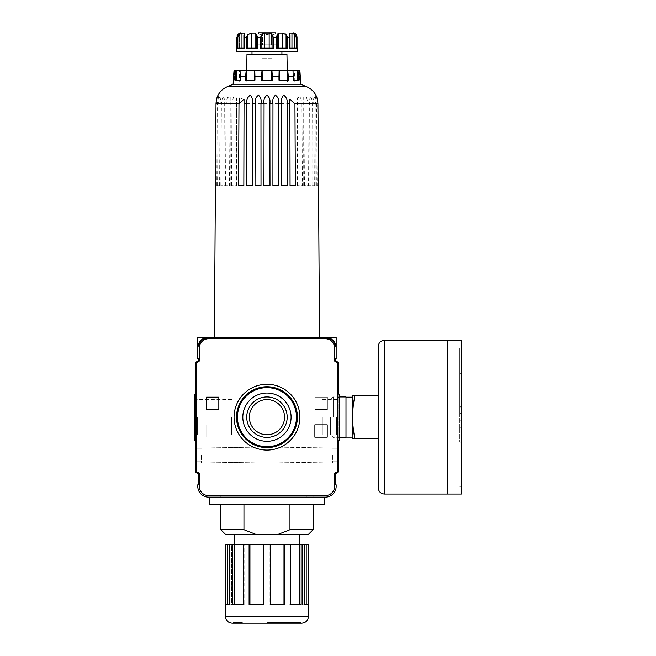 <?xml version="1.0" encoding="UTF-8"?>
<svg xmlns="http://www.w3.org/2000/svg" width="656" height="656" viewBox="0 0 656 656"><rect width="100%" height="100%" fill="white"/><g stroke="black" fill="none" stroke-linecap="round" stroke-linejoin="round"><path stroke-width="0.49" stroke-dasharray="3.28 2.46" d="M225.451 534.328L255.766 534.328L243.95 529.72L220.834 529.72M338.299 454.993L338.299 461.758L338.299 454.993M195.619 440.389L195.619 472.074L198.694 473.845L198.694 484.825L197.776 484.825L197.776 486.358A10.767 10.767 0 0 0 208.534 497.125L325.384 497.125A10.758 10.758 0 0 0 336.151 486.367L336.151 484.825L335.224 484.825L335.224 473.845L338.299 472.074L338.299 362.374L335.224 360.595L335.224 358.75L336.151 358.75L336.151 347.983M338.299 393.961L338.299 440.389M338.299 363.752L338.299 391.427L338.299 363.752L337.381 363.752L337.381 391.427L337.381 363.752L338.299 363.752M306.934 497.125L319.234 497.125L306.934 497.125L306.934 495.583L319.234 495.583L319.234 497.125M319.234 495.583L313.084 495.583L313.084 497.125M313.084 495.583L306.934 495.583M308.476 534.328L278.152 534.328L289.968 529.72L289.968 504.808L243.95 504.808L289.968 504.808M313.084 529.72L289.968 529.72M220.834 497.125L214.684 497.125L226.984 497.125L220.834 497.125L220.834 495.583L214.684 495.583L214.684 497.125M255.766 534.328L278.152 534.328M243.95 529.72L243.95 504.808L220.834 504.808L243.95 504.808M242.359 623.2L242.359 622.585L242.359 623.2M266.959 623.2L266.959 622.585L300.784 622.585L266.959 622.585L266.959 623.2L301.399 623.2L300.784 622.585M242.359 622.585L233.134 622.585L242.359 622.585M306.204 604.75L302.449 604.75L302.449 544.783L304.441 544.783L304.441 604.75L308.345 604.75L302.449 604.75L304.441 604.75L302.449 604.75L302.449 544.783L308.345 544.783L308.345 604.75L306.204 604.75L306.204 544.783M299.448 604.75L289.181 604.75L289.181 544.783L290.493 544.783L290.493 604.75L301.161 604.75L289.181 604.75L290.493 604.75L289.181 604.75L289.181 544.783L301.161 544.783L301.161 604.75L299.448 604.75L299.448 544.783M249.936 604.75L263.966 604.75L263.966 544.783L263.966 604.75L249.108 604.75L263.966 604.75L263.966 544.783L249.936 544.783L249.936 604.75L249.108 604.75L249.108 544.783L249.936 544.783M234.471 604.75L244.745 604.75L244.745 544.783L243.433 544.783L244.745 544.783L243.433 544.783L243.433 604.75L244.745 604.75L232.765 604.75L244.745 604.75L244.745 544.783L234.471 544.783L234.471 604.75L232.765 604.75L232.765 544.783L234.471 544.783M227.714 604.75L231.478 604.75L229.485 604.75L229.485 544.783L231.478 544.783L229.485 544.783L231.478 544.783L231.478 604.75L227.714 604.75L227.714 544.783L231.478 544.783L231.478 604.75L225.582 604.75L225.582 544.783L227.714 544.783M283.991 604.75L269.96 604.75L269.96 544.783L270.239 604.75L284.811 604.75L269.96 604.75L269.96 544.783L284.811 544.783L284.811 604.75L283.991 604.75L283.991 544.783M209.305 497.125L324.622 497.125L209.305 497.125M324.622 504.808L209.305 504.808M234.676 534.328L299.251 534.328L234.676 534.328M336.151 337.225L208.534 337.225A10.758 10.758 0 0 0 197.776 347.983L197.817 347.049L197.776 347.983M336.151 347.992A10.767 10.767 0 0 0 325.384 337.225M197.776 347.992L197.776 358.75L198.694 358.75L198.694 360.595L195.619 362.374L195.619 394.108L194.701 394.108L194.701 440.242L194.701 394.108L194.701 440.233L194.701 394.108L195.619 394.108L195.619 440.242L195.619 393.961M208.534 337.225L197.776 337.225M194.701 393.961L194.701 440.389M232.765 544.783L229.485 544.783M249.108 544.783L243.433 544.783M270.239 544.783L263.687 544.783M290.493 544.783L284.811 544.783M304.441 544.783L301.161 544.783M301.711 623.2L232.216 623.2M234.676 544.783L299.251 544.783L234.676 544.783M214.684 495.583L226.984 495.583L226.984 497.125M226.984 495.583L220.834 495.583M219.03 437.158L206.73 437.158L206.73 424.858L219.03 424.858L219.03 437.158L219.03 424.858L206.73 424.858L206.73 437.158L219.03 437.158M337.684 471.516L337.684 362.834L334.609 361.054L334.609 347.983A9.225 9.225 0 0 0 325.384 338.758L208.534 338.758A9.225 9.225 0 0 0 199.309 347.983L199.309 361.054L196.234 362.834L196.234 471.516L199.309 473.296L199.309 486.358A9.225 9.225 0 0 0 208.534 495.583L325.384 495.583A9.225 9.225 0 0 0 334.609 486.358L334.609 473.296L337.684 471.516L334.609 473.296L334.609 486.358A9.225 9.225 0 0 1 325.384 495.583L208.534 495.583A9.225 9.225 0 0 1 199.309 486.358L199.309 473.296L196.234 471.516L196.234 362.834L199.309 361.054L199.309 347.983A9.225 9.225 0 0 1 208.534 338.758L325.384 338.758A9.225 9.225 0 0 1 334.609 347.983L334.609 361.054L337.684 362.834L337.684 471.516L334.609 473.296L334.609 486.358A9.225 9.225 0 0 1 325.384 495.583L208.534 495.583A9.225 9.225 0 0 1 199.309 486.358L199.309 473.296L196.234 471.516L196.234 362.834L199.309 361.054L199.309 347.983A9.225 9.225 0 0 1 208.534 338.758L325.384 338.758A9.225 9.225 0 0 1 334.609 347.983L334.609 361.054L337.684 362.834L337.684 471.516M234.061 417.175A32.898 32.898 0 0 0 283.408 445.67A32.898 32.898 0 0 0 283.408 388.68A32.898 32.898 0 0 0 234.061 417.175A32.898 32.898 0 0 0 283.408 445.67A32.898 32.898 0 0 0 283.408 388.68A32.898 32.898 0 0 0 234.061 417.175A32.898 32.898 0 0 0 283.408 445.67A32.898 32.898 0 0 0 283.408 388.68A32.898 32.898 0 0 0 234.061 417.175M327.385 397.183L327.385 409.483L315.085 409.483L315.085 397.183L327.385 397.183L315.085 397.183L315.085 409.483L327.385 409.483L327.385 397.183M339.226 394.108L339.226 440.233L338.299 440.233L339.226 440.233L339.226 394.108L338.299 394.108L339.226 394.108L339.226 440.242L339.226 394.108L338.299 394.108M195.619 440.233L194.701 440.233M195.619 454.993L195.619 461.758L195.619 454.993M195.619 363.752L195.619 391.427L195.619 363.752L196.546 363.752L196.546 391.427L196.546 363.752L195.619 363.752M336.594 417.175L336.594 434.772L336.594 417.175M339.226 393.961L339.226 440.389M197.333 417.175L197.333 434.772L197.333 417.175M218.842 409.483L218.842 397.183L206.542 397.183L206.542 409.483L218.842 409.483M314.896 437.158L327.196 437.158L327.196 424.858L314.896 424.858L314.896 437.158M237.439 417.175A29.52 29.52 0 0 0 281.719 442.743A29.52 29.52 0 0 0 281.719 391.607A29.52 29.52 0 0 0 237.439 417.175M242.818 417.175A24.141 24.141 0 0 0 279.03 438.077A24.141 24.141 0 0 0 279.03 396.273A24.141 24.141 0 0 0 242.818 417.175M249.362 417.175A17.597 17.597 0 0 0 275.758 432.411A17.597 17.597 0 0 0 275.758 401.939A17.597 17.597 0 0 0 249.362 417.175A17.597 17.597 0 0 0 275.758 432.411A17.597 17.597 0 0 0 275.758 401.939A17.597 17.597 0 0 0 249.362 417.175A17.597 17.597 0 0 0 275.758 432.411A17.597 17.597 0 0 0 275.758 401.939A17.597 17.597 0 0 0 249.362 417.175M246.73 417.175A20.229 20.229 0 0 0 277.078 434.69A20.229 20.229 0 0 0 277.078 399.66A20.229 20.229 0 0 0 246.73 417.175M338.299 391.427L337.381 391.427L338.299 391.427M196.546 391.427L195.619 391.427L196.546 391.427M201.466 454.993L201.466 462.988L201.466 454.993M266.959 454.993L266.959 461.914L266.959 454.993M332.461 454.993L332.461 462.988L332.461 454.993M195.619 394.108L194.701 394.108M322.309 417.175L322.309 434.772L322.309 417.175M339.226 440.233L338.299 440.233M231.601 417.175L231.601 434.772L231.601 417.175M459.766 417.175L459.766 347.983L459.766 417.175M461.299 413.559L459.766 413.559L459.766 373.69L459.766 442.177L459.766 427.31L459.766 427.933L461.299 427.933L461.299 373.69L461.299 407.04L459.766 407.04M459.766 413.559L459.766 427.933M333.248 417.175L333.248 396.946L333.248 417.175M345.991 396.946L345.991 437.404M461.299 373.69L459.766 373.69M461.299 407.04L461.299 427.933M378.274 395.65L354.937 395.65C351.837 395.65 351.837 395.65 354.937 395.65C351.837 409.975 351.837 424.325 354.937 438.7C351.837 438.7 351.837 438.7 354.937 438.7L378.274 438.7L378.274 395.65L378.274 438.7M352.141 397.183L352.141 437.158M345.991 417.175L345.991 397.183L345.991 417.175M378.274 346.45L378.274 487.9M330.616 417.175L330.616 434.772L330.616 417.175M461.299 340.3L461.299 494.05M447.4 340.3L447.4 494.05M447.4 417.175L447.4 340.357L447.4 417.175M447.466 340.3L447.466 494.05M461.299 420.791L459.766 420.791M461.299 426.958L459.766 426.958M461.299 442.177L459.766 442.177M461.299 427.31L459.766 427.31M271.035 32.8L262.892 32.8L271.035 32.8C268.32 35.047 265.606 35.047 262.892 32.8C265.606 35.047 268.32 35.047 271.035 32.8M262.523 32.8L262.523 44.797L275.84 44.797L258.087 44.797L262.523 44.797L262.523 32.8L258.267 32.8L262.892 32.8M258.087 44.797L258.087 32.8L275.84 32.8L275.84 44.797M271.584 32.8L271.584 32.8C272.937 35.047 274.29 35.047 275.651 32.8L271.584 32.8C272.945 35.047 274.306 35.047 275.651 32.8M214.422 337.225L319.497 337.225L214.422 337.225M258.267 32.8C259.62 35.047 260.973 35.047 262.343 32.8C260.99 35.047 259.628 35.047 258.267 32.8M260.809 44.797L273.109 44.797L260.809 44.797L260.809 58.63L273.109 58.63L260.809 58.63M278.972 76.465L272.371 76.465L271.896 70.315L279.144 70.315L278.972 80.155L279.144 70.315M262.023 70.315L254.774 70.315L254.946 76.465L261.555 76.465L262.023 70.315L271.896 70.315M271.404 44.797L271.404 32.8L271.404 44.797M272.051 34.653L273.38 37.417L273.38 48.175L260.539 48.175L260.539 37.417L261.867 34.653L264.77 33.062L269.157 33.062L272.051 34.653L272.051 48.175L269.157 48.175L269.157 33.062M297.709 48.175L297.037 48.175L297.037 37.417L296.356 34.653L294.552 33.062L294.544 48.175L297.037 48.175L294.544 48.175L294.634 33.062M296.217 37.417L297.037 37.113M294.97 34.653L296.217 37.408L296.217 48.175L289.796 48.175L289.755 33.062L291.953 33.062L294.97 34.653L294.97 48.175M289.271 33.308L289.271 48.175L291.953 48.175L289.755 48.175L289.755 33.062L289.271 33.308L289.271 48.175L289.755 48.175L289.755 34.407M286.073 48.175L286.073 34.653L287.558 37.408L287.558 48.175L276.438 48.175L277.25 48.175L277.25 34.653L278.857 33.062L282.654 33.062L285.442 33.923M277.226 34.26L277.226 48.175L282.654 48.175L277.226 48.175L277.226 34.227L276.438 37.408M256.668 48.175L256.668 34.653L257.48 37.408L257.48 48.175L246.369 48.175L246.369 37.417L247.853 34.653L251.264 33.062L255.069 33.062L256.693 34.227L256.693 48.175L255.069 48.175L255.069 33.062M244.655 33.308L244.655 48.175L241.974 48.175L244.655 48.175L244.655 33.308L244.163 33.062L244.048 34.653L244.048 48.175L244.655 48.175L243.893 48.175L244.048 34.653L244.13 48.175L237.71 48.175L237.71 37.417L236.89 37.417M241.974 48.175L237.71 48.175L241.974 48.175L241.974 33.062L244.163 33.062L244.163 48.175L244.163 34.407M241.974 33.062L238.956 34.653L237.71 37.408M236.996 35.957L236.89 48.175L237.562 48.175L236.209 48.175M238.194 33.923L239.284 33.062M277.25 48.175L276.438 48.175L276.438 37.417L273.38 37.417M297.709 51.25L236.209 51.25M269.157 48.175L272.051 48.175M264.77 48.175L261.867 48.175L264.77 48.175L264.77 33.062M290.026 48.175L290.026 35.662M261.867 48.175L260.539 48.175L261.867 48.175L261.867 34.653M247.853 48.175L255.069 48.175L246.369 48.175L247.853 48.175L247.853 34.653M251.264 48.175L251.264 33.062M238.956 48.175L238.956 34.653M237.562 48.175L239.383 48.175L237.562 48.175L237.562 34.653L237.562 48.175M255.069 48.175L256.693 48.175L256.693 34.227M289.878 48.175L289.878 34.653L289.878 48.175M296.356 48.175L296.356 34.653L296.356 48.175M294.552 48.175L294.552 33.071L294.544 48.175M291.953 48.175L291.953 33.062M282.654 48.175L282.654 33.062M278.857 48.175L278.857 33.062M317.922 103.656C317.668 99.933 316.987 97.104 315.889 95.186C316.979 97.08 317.66 99.901 317.922 103.656L316.856 98.531L315.093 95.276L316.643 103.656L317.135 185.632L318.185 185.632L317.652 103.656M314.298 185.632L313.855 103.656L312.748 95.571L314.913 98.244L315.839 103.656L316.372 185.632L312.748 185.632L316.372 185.632M310.026 185.632L309.648 103.656L308.919 96.071L311.469 97.908L312.543 103.656L313.06 185.632L308.919 185.632L313.06 185.632M304.45 185.632L303.72 96.817L306.623 97.49L307.861 103.656L308.345 185.632L303.72 185.632L308.345 185.632M297.726 185.632L297.307 97.875L300.473 96.965L301.932 103.656L302.375 185.632L297.307 185.632L302.375 185.632M295.323 185.632L289.886 185.632L295.323 185.632L289.886 185.632L289.886 99.45L294.946 103.656L295.151 145.197M239.899 97.9L244.04 99.45L244.04 185.632L238.595 185.632L244.04 185.632L244.04 99.671L244.04 185.632L238.595 185.632M231.552 185.632L231.986 103.656L233.446 96.973L236.611 97.875L236.193 185.632L236.611 185.632L231.552 185.632L236.193 185.632M225.582 185.632L226.066 103.656L227.296 97.506L230.207 96.817L229.477 185.632L230.207 185.632L225.582 185.632L229.477 185.632M220.867 185.632L221.384 103.656L222.441 97.924L225.008 96.071L224.278 103.656L223.893 185.632L225.008 185.632L220.867 185.632L223.893 185.632M217.554 185.632L218.087 103.656L219.006 98.269L221.17 95.571L220.063 103.656L219.621 185.632L221.17 185.632L217.554 185.632L219.621 185.632M215.742 185.632L216.275 103.656L217.062 98.548L218.825 95.276L217.275 103.656L216.792 185.632L218.825 185.632L216.792 185.632M216.004 103.656C216.25 99.933 216.931 97.104 218.038 95.186C216.939 97.08 216.267 99.901 216.004 103.656L216.275 103.656M238.776 145.197L238.595 185.623M318.34 170.134L318.439 185.623M255.036 185.632L261.006 185.632L261.006 183.352M263.933 185.632L269.993 185.632M246.508 185.632L252.199 185.632M300.784 84.247L233.134 84.247M279.267 70.315L287.697 70.315L288.337 80.155L287.254 80.155L287.254 70.315L287.435 81.951L246.492 81.951L287.435 81.951M279.267 80.155L287.254 80.155M297.496 80.155L298.578 80.155L297.496 80.155L297.496 70.315L292.879 70.315L292.879 80.155L297.496 80.155L292.879 80.155L293.002 70.315L293.175 76.465L288.337 76.465M300.784 80.155L299.554 80.155L300.35 80.155L300.35 76.465L298.578 76.465L298.578 80.155L293.175 80.155L293.175 76.465M297.496 70.315L297.939 70.315L298.578 76.465M297.939 70.315L299.882 70.315L299.554 80.155L299.554 70.315L300.35 76.465M239.284 70.315L294.634 70.315L239.284 70.315L239.694 81.951L294.232 81.951L239.694 81.951M246.672 70.315L246.23 70.315L245.582 80.155L254.946 80.155L246.672 80.155L246.672 70.315L254.774 70.315M246.23 70.315L234.044 70.315L233.569 80.155L234.364 80.155L233.134 80.155M293.002 70.315L287.697 70.315M245.582 76.465L240.752 76.465L240.752 80.155L235.34 80.155L236.431 80.155L235.34 80.155L235.34 76.465L233.569 76.465M246.672 80.155L254.946 80.155L254.946 76.465M272.371 76.465L272.371 80.155L261.555 80.155L272.371 80.155L261.555 80.155L261.555 76.465M271.576 80.155L271.576 70.315M262.351 80.155L262.351 70.315M254.659 80.155L254.659 70.315M241.039 80.155L241.039 70.315L241.039 80.155M240.752 76.465L240.924 70.315M236.431 80.155L236.431 70.315M235.988 70.315L235.34 76.465M234.364 80.155L234.364 70.315L234.364 80.155M286.951 54.325L246.976 54.325M246.697 70.315L246.492 81.951M252.002 54.325L281.916 54.325L252.002 54.325M252.002 51.25L281.916 51.25L252.002 51.25M318.185 185.632L317.135 185.632M281.719 185.632L287.418 185.632M272.912 183.352L272.912 185.632L278.882 185.632M308.476 616.435L225.451 616.435M384.424 340.3L384.424 494.05M289.796 37.417L287.558 37.417M260.539 37.417L257.48 37.417M246.369 37.417L244.13 37.417M316.643 103.656L315.839 103.656M313.855 103.656L312.543 103.656M309.648 103.656L307.861 103.656M304.138 103.656L301.932 103.656M297.504 103.656L294.946 103.656M289.936 103.656L243.991 103.656M238.973 103.656L236.422 103.656M231.986 103.656L229.78 103.656M226.066 103.656L224.278 103.656M221.384 103.656L220.063 103.656M218.087 103.656L217.275 103.656M306.762 86.789L227.156 86.789M233.134 622.585L232.519 623.2M322.309 434.772L336.594 434.772L339.226 437.404L333.248 437.404L330.616 434.772M322.309 399.578L336.594 399.578L339.226 396.946L333.248 396.946L330.616 399.578M231.601 399.578L197.333 399.578L194.701 396.946M231.601 434.772L197.333 434.772L194.701 437.404M195.619 461.758L201.466 461.758L195.619 461.758M195.619 448.228L201.466 448.228L195.619 448.228M266.959 448.081L201.466 446.998L266.959 448.081L332.461 446.998L266.959 448.081M266.959 461.914L201.466 462.988L266.959 461.914L332.461 462.988L266.959 461.914M332.461 461.758L338.299 461.758L332.461 461.758M332.461 448.228L338.299 448.228L332.461 448.228M459.766 486.358L461.299 486.358M459.766 347.983L461.299 347.983M459.766 406.408L461.299 406.408M273.109 44.797L273.109 58.63M243.893 35.621L243.893 48.175M239.383 33.071L239.383 48.175L239.383 33.071M239.284 33.128L239.284 48.175M294.634 33.128L294.634 48.175M252.248 185.632L252.248 103.451M236.611 185.632L236.611 97.875M230.207 185.632L230.207 96.817M294.232 81.951L294.634 70.315M289.886 185.632L289.886 99.679L289.886 185.632M297.307 185.632L297.307 97.875M303.72 185.632L303.72 96.817M308.919 185.632L308.919 96.071M312.748 185.632L312.748 95.571M315.093 185.632L315.093 95.276M315.889 185.632L315.889 95.186M281.67 185.632L281.67 103.459M225.008 185.632L225.008 96.071M221.17 185.632L221.17 95.571M218.825 185.632L218.825 95.276M218.038 185.632L218.038 95.186"/><path stroke-width="0.98" d="M278.152 534.328L308.476 534.328L313.084 529.72L289.968 529.72L278.152 534.328L225.451 534.328L220.834 529.72L243.95 529.72L243.95 504.808M255.766 534.328L243.95 529.72M195.619 440.233L194.701 440.389L195.619 440.233L195.619 472.074L198.694 473.845L198.694 484.825L197.776 484.825L197.776 486.358A10.767 10.767 0 0 0 208.534 497.125L325.384 497.125A10.758 10.758 0 0 0 336.151 486.367L336.151 484.825L335.224 484.825L335.224 473.845L338.299 472.074L338.299 440.233L339.226 440.389L339.226 394.108L338.299 394.108L338.299 362.374L335.224 360.595L335.224 358.75L336.151 358.75L336.151 347.983M338.299 394.108L339.226 394.108M289.968 529.72L289.968 504.808M266.959 623.2L301.399 623.2M242.359 623.2L232.519 623.2L242.359 623.2M306.204 544.783L308.345 544.783L308.345 604.75L304.441 604.75L304.441 544.783L306.204 544.783L306.204 604.75M301.161 544.783L290.493 544.783L290.493 604.75L301.161 604.75L301.161 544.783L304.441 544.783M299.448 604.75L299.448 544.783M227.714 544.783L229.485 544.783L229.485 604.75L225.582 604.75L225.582 544.783L227.714 544.783L227.714 604.75M234.471 544.783L243.433 544.783L243.433 604.75L232.765 604.75L232.765 544.783L234.471 544.783L234.471 604.75M249.936 544.783L263.687 544.783L263.687 604.75L249.108 604.75L249.108 544.783L249.936 544.783L249.936 604.75M283.991 544.783L284.811 544.783L284.811 604.75L270.239 604.75L270.239 544.783L283.991 544.783L283.991 604.75M209.305 497.125L209.305 504.808L324.622 504.808L324.622 497.125M325.384 337.225L336.151 337.225L336.151 347.992A10.767 10.767 0 0 0 325.384 337.225L333.174 340.562L336.11 347.049L333.174 340.562L325.384 337.225L208.534 337.225L200.752 340.562L197.817 347.049L200.752 340.562L208.534 337.225A10.758 10.758 0 0 0 197.776 347.983L197.776 337.225L208.534 337.225M197.776 347.992L197.776 358.75L198.694 358.75L198.694 360.595L195.619 362.374L195.619 394.108L194.701 394.108L195.619 394.108M263.687 544.783L270.239 544.783M243.433 544.783L249.108 544.783M229.485 544.783L232.765 544.783M225.451 616.435L308.476 616.435C308.074 620.543 305.819 622.798 301.711 623.2L232.216 623.2C228.108 622.798 225.853 620.543 225.451 616.435L225.582 544.783M308.345 544.783L308.476 616.435M284.811 544.783L290.493 544.783M194.701 394.108L194.701 440.233M339.226 440.233L338.299 440.233M327.196 424.858L327.196 437.158L314.896 437.158L314.896 424.858L327.196 424.858M337.684 471.516L337.684 362.834L334.609 361.054L334.609 347.983A9.225 9.225 0 0 0 325.384 338.758L208.534 338.758A9.225 9.225 0 0 0 199.309 347.983L199.309 361.054L196.234 362.834L196.234 471.516L199.309 473.296L199.309 486.358A9.225 9.225 0 0 0 208.534 495.583L325.384 495.583A9.225 9.225 0 0 0 334.609 486.358L334.609 473.296L337.684 471.516M234.061 417.175A32.898 32.898 0 0 0 283.408 445.67A32.898 32.898 0 0 0 283.408 388.68A32.898 32.898 0 0 0 234.061 417.175M206.542 397.183L218.842 397.183L218.842 409.483L206.542 409.483L206.542 397.183M236.521 417.175A30.438 30.438 0 0 0 282.178 443.538A30.438 30.438 0 0 0 282.178 390.812A30.438 30.438 0 0 0 236.521 417.175M237.439 417.175A29.52 29.52 0 0 0 281.719 442.743A29.52 29.52 0 0 0 281.719 391.607A29.52 29.52 0 0 0 237.439 417.175M242.818 417.175A24.141 24.141 0 0 0 279.03 438.077A24.141 24.141 0 0 0 279.03 396.273A24.141 24.141 0 0 0 242.818 417.175M246.73 417.175A20.229 20.229 0 0 0 277.078 434.69A20.229 20.229 0 0 0 277.078 399.66A20.229 20.229 0 0 0 246.73 417.175M249.362 417.175A17.597 17.597 0 0 0 275.758 432.411A17.597 17.597 0 0 0 275.758 401.939A17.597 17.597 0 0 0 249.362 417.175M234.676 534.328L234.676 544.783M339.226 437.404L345.991 437.404L345.991 396.946L339.226 396.946M378.274 395.65L354.937 395.65C351.837 395.65 351.837 395.65 354.937 395.65C351.837 409.975 351.837 424.325 354.937 438.7C351.837 438.7 351.837 438.7 354.937 438.7L378.274 438.7M345.991 437.158L352.141 437.158L352.551 395.65M384.424 494.05C380.693 493.689 378.643 491.639 378.274 487.9L378.274 346.45C378.643 342.711 380.693 340.661 384.424 340.3L447.4 340.3L447.4 494.05L384.424 494.05L384.424 340.3M447.466 494.05L447.466 340.3L461.299 340.3L461.299 494.05L447.466 494.05M271.584 32.8L275.651 32.8M258.087 32.8L275.84 32.8M254.774 70.315L262.023 70.315L261.555 76.465L254.946 76.465L254.774 70.315L234.044 70.315L233.569 76.465L235.34 76.465L235.988 70.315M261.867 48.175L261.867 34.653L264.77 33.062L269.157 33.062L272.051 34.653L273.38 37.417L276.438 37.417M277.25 48.175L277.25 34.653L276.438 37.408L276.438 48.175L287.558 48.175L287.558 37.417L285.442 33.923M282.654 48.175L282.654 33.062L278.857 33.062L277.226 34.26M282.654 33.062L286.073 34.653L286.073 48.175M289.271 33.308L289.755 33.062L290.026 35.621L289.796 48.175L296.217 48.175L296.217 37.417L297.037 37.417M291.953 48.175L291.953 33.062L289.755 33.062L289.755 34.407M291.953 33.062L294.97 34.653L296.217 37.408M293.101 32.8L294.634 33.062L296.356 34.653L297.037 37.105L297.037 48.175L297.037 37.408M239.374 33.071L236.996 35.957M236.89 37.408L238.194 33.923M239.383 33.071L240.826 32.8M236.89 37.417L236.89 48.175L236.89 37.417L237.71 37.417M238.956 34.653L237.71 37.408L237.71 48.175L244.13 48.175L244.163 33.062L241.974 33.062L238.956 34.653L238.956 48.175M244.163 34.407L244.163 33.062L244.655 33.308M247.853 34.653L246.369 37.408L246.369 48.175L257.48 48.175L257.48 37.417L256.668 34.653L255.069 33.062L251.264 33.062L247.853 34.653L247.853 48.175M256.693 34.227L256.668 48.175M261.867 34.653L260.539 37.408L260.539 48.175L273.38 48.175L273.38 37.417M236.89 37.105L236.89 48.175L236.209 48.175L236.209 51.25L297.709 51.25L297.709 48.175L297.037 48.175L297.037 37.113M241.974 48.175L241.974 33.062M251.264 48.175L251.264 33.062M255.069 48.175L255.069 33.062M264.77 48.175L264.77 33.062M269.157 48.175L269.157 33.062M272.051 48.175L272.051 34.653M278.857 48.175L278.857 33.062M294.97 48.175L294.97 34.653M269.854 103.656C270.428 99.933 269.468 97.104 266.967 95.186C264.466 97.08 263.499 99.901 264.065 103.656L263.933 185.632L269.993 185.632L269.854 103.656L272.962 103.656C272.355 99.901 273.183 97.08 275.463 95.186C278.111 97.104 279.177 99.933 278.661 103.656L278.882 185.632L272.912 185.632L272.962 103.656M278.661 103.656L281.67 103.656L281.719 185.632L287.418 185.632L287.115 103.656C287.558 99.933 286.426 97.104 283.704 95.186C281.719 97.08 281.047 99.901 281.67 103.656L281.67 103.459M295.323 185.632L294.946 103.656L289.886 99.45L290.075 185.632L295.323 185.632L295.151 145.197M318.529 185.632L317.922 103.656C317.668 99.933 316.987 97.104 315.889 95.186C316.979 97.08 317.66 99.901 317.922 103.656L318.34 170.134M216.004 103.656L215.48 185.632L216.004 103.656C216.25 99.933 216.931 97.104 218.038 95.186C216.939 97.08 216.267 99.901 216.004 103.656L238.973 103.656L238.595 185.632L243.843 185.632L244.04 99.45L238.973 103.656L239.899 97.9M233.569 76.465L233.134 84.247L227.156 86.789C223.155 88.535 220.113 91.332 218.038 95.186L217.825 95.628M261.006 185.623L260.965 103.656C261.572 99.933 260.744 97.104 258.472 95.186C255.815 97.08 254.741 99.901 255.258 103.656L252.248 103.656L252.199 185.632L246.508 185.632L246.812 103.656C246.361 99.901 247.509 97.08 250.239 95.186C252.207 97.104 252.872 99.933 252.248 103.656L252.248 103.451M261.006 185.632L255.036 185.632L255.258 103.656M238.973 103.656L238.776 145.197M233.134 84.247L300.784 84.247L306.762 86.789L227.156 86.789M300.784 84.247L299.882 70.315L297.939 70.315L298.578 76.465L300.35 76.465M297.496 80.155L297.496 70.315L297.939 70.315M261.555 76.465L261.555 80.155L272.371 80.155L272.371 76.465L278.972 76.465L278.972 80.155L288.337 80.155L288.337 76.465L293.175 76.465L293.175 80.155L298.578 80.155L298.578 76.465M293.175 76.465L293.002 70.315L297.496 70.315M287.254 80.155L287.254 70.315L287.697 70.315L288.337 76.465M262.351 80.155L262.023 70.315M262.351 70.315L287.254 70.315L286.951 54.325L246.976 54.325L246.697 70.315M287.697 70.315L293.002 70.315M240.924 70.315L240.752 76.465L245.582 76.465L246.23 70.315M245.582 76.465L245.582 80.155L254.946 80.155L254.946 76.465M235.34 76.465L235.34 80.155L240.752 80.155L240.752 76.465M246.672 80.155L246.672 70.315M254.659 80.155L254.659 70.315M271.896 70.315L272.371 76.465M278.972 76.465L279.144 70.315M279.267 80.155L279.267 70.315M271.576 80.155L271.576 70.315M236.431 80.155L236.431 70.315M252.002 51.25L252.002 54.325M287.558 37.417L289.796 37.417M244.13 37.417L246.369 37.417M257.48 37.417L260.539 37.417M287.115 103.656L289.936 103.656M294.946 103.656L317.922 103.656M243.991 103.656L246.812 103.656M260.965 103.656L264.065 103.656M313.084 504.808L313.084 529.72M220.834 504.808L220.834 529.72M299.251 534.328L299.251 544.783M352.141 437.158L352.551 438.7M345.991 397.183L352.141 397.183M243.893 35.621L243.893 48.175M290.026 35.662L290.026 48.175M315.88 95.186C313.814 91.332 310.772 88.535 306.762 86.789M215.389 185.623L214.422 337.225M318.529 185.623L319.497 337.225M281.916 51.25L281.916 54.325"/></g></svg>
